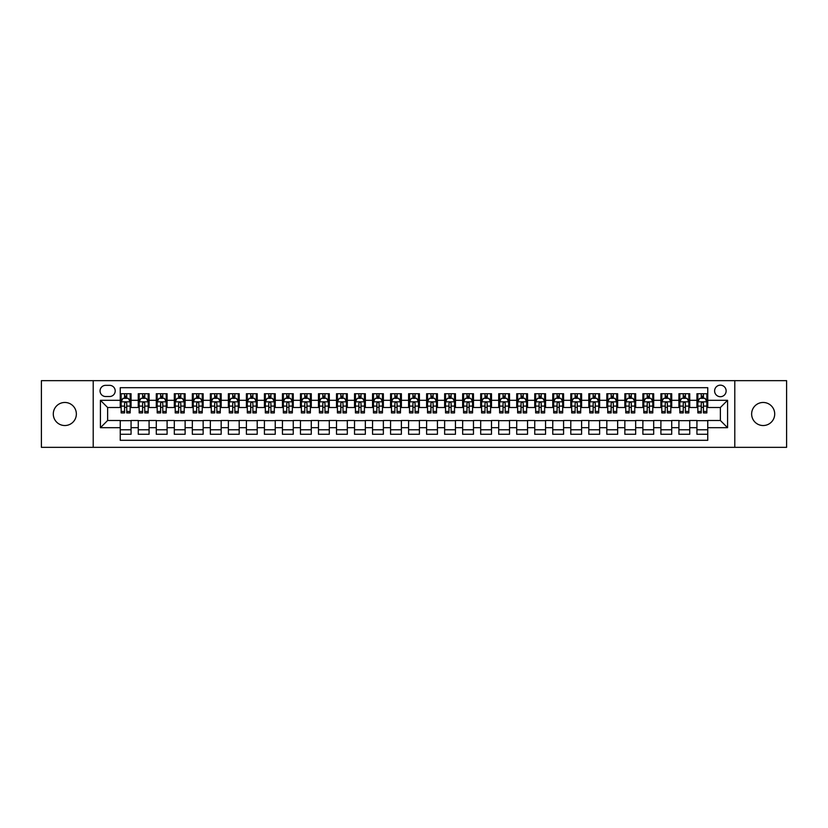 <?xml version="1.0" encoding="UTF-8"?>
<svg xmlns="http://www.w3.org/2000/svg" width="828" height="828" viewBox="0 0 828 828"><rect width="100%" height="100%" fill="white"/><g stroke="black" fill="none" stroke-linecap="round" stroke-linejoin="round"><path stroke-width="1.24" d="M763.168 402.47A11.53 11.53 0 0 0 751.638 414A11.53 11.53 0 0 0 763.168 425.53A11.53 11.53 0 0 0 774.708 414A11.53 11.53 0 0 0 763.168 402.47M64.832 402.47A11.53 11.53 0 0 0 53.292 414A11.53 11.53 0 0 0 64.832 425.53A11.53 11.53 0 0 0 76.362 414A11.53 11.53 0 0 0 64.832 402.47M720.37 385.165A5.765 5.765 0 0 0 714.605 390.93A5.765 5.765 0 0 0 720.37 396.695A5.765 5.765 0 0 0 726.135 390.93A5.765 5.765 0 0 0 720.37 385.165M734.788 447.337L786.6 447.337L786.6 380.663L734.788 380.663L734.788 447.337L93.212 447.337L93.212 380.663L41.4 380.663L41.4 447.337L93.212 447.337M707.754 393.724L696.938 393.724L696.938 400.307L689.734 400.307L689.734 407.511L696.938 407.511L696.938 400.307M689.734 400.307L689.734 393.724L678.919 393.724L678.919 400.307L671.715 400.307L671.715 407.511L678.919 407.511L678.919 400.307M671.715 400.307L671.715 393.724L660.899 393.724L660.899 400.307L653.685 400.307L653.685 407.511L660.899 407.511L660.899 400.307M653.685 400.307L653.685 393.724L642.88 393.724L642.88 400.307L635.666 400.307L635.666 407.511L642.88 407.511L642.88 400.307M635.666 400.307L635.666 393.724L624.85 393.724L624.85 400.307L617.647 400.307L617.647 407.511L624.85 407.511L624.85 400.307M617.647 400.307L617.647 393.724L606.831 393.724L606.831 400.307L599.627 400.307L599.627 407.511L606.831 407.511L606.831 400.307M599.627 400.307L599.627 393.724L588.811 393.724L588.811 400.307L581.598 400.307L581.598 407.511L588.811 407.511L588.811 400.307M581.598 400.307L581.598 393.724L570.792 393.724L570.792 400.307L563.578 400.307L563.578 407.511L570.792 407.511L570.792 400.307M563.578 400.307L563.578 393.724L552.762 393.724L552.762 400.307L545.559 400.307L545.559 407.511L552.762 407.511L552.762 400.307M545.559 400.307L545.559 393.724L534.743 393.724L534.743 400.307L527.539 400.307L527.539 407.511L534.743 407.511L534.743 400.307M527.539 400.307L527.539 393.724L516.724 393.724L516.724 400.307L509.52 400.307L509.52 407.511L516.724 407.511L516.724 400.307M509.52 400.307L509.52 393.724L498.704 393.724L498.704 400.307L491.49 400.307L491.49 407.511L498.704 407.511L498.704 400.307M491.49 400.307L491.49 393.724L480.685 393.724L480.685 400.307L473.471 400.307L473.471 407.511L480.685 407.511L480.685 400.307M473.471 400.307L473.471 393.724L462.655 393.724L462.655 400.307L455.452 400.307L455.452 407.511L462.655 407.511L462.655 400.307M455.452 400.307L455.452 393.724L444.636 393.724L444.636 400.307L437.432 400.307L437.432 407.511L444.636 407.511L444.636 400.307M437.432 400.307L437.432 393.724L426.617 393.724L426.617 400.307L419.403 400.307L419.403 407.511L426.617 407.511L426.617 400.307M419.403 400.307L419.403 393.724L408.597 393.724L408.597 400.307L401.383 400.307L401.383 407.511L408.597 407.511L408.597 400.307M401.383 400.307L401.383 393.724L390.568 393.724L390.568 400.307L383.364 400.307L383.364 407.511L390.568 407.511L390.568 400.307M383.364 400.307L383.364 393.724L372.548 393.724L372.548 400.307L365.345 400.307L365.345 407.511L372.548 407.511L372.548 400.307M365.345 400.307L365.345 393.724L354.529 393.724L354.529 400.307L347.315 400.307L347.315 407.511L354.529 407.511L354.529 400.307M347.315 400.307L347.315 393.724L336.51 393.724L336.51 400.307L329.296 400.307L329.296 407.511L336.51 407.511L336.51 400.307M329.296 400.307L329.296 393.724L318.48 393.724L318.48 400.307L311.276 400.307L311.276 407.511L318.48 407.511L318.48 400.307M311.276 400.307L311.276 393.724L300.46 393.724L300.46 400.307L293.257 400.307L293.257 407.511L300.46 407.511L300.46 400.307M293.257 400.307L293.257 393.724L282.441 393.724L282.441 400.307L275.238 400.307L275.238 407.511L282.441 407.511L282.441 400.307M275.238 400.307L275.238 393.724L264.422 393.724L264.422 400.307L257.208 400.307L257.208 407.511L264.422 407.511L264.422 400.307M257.208 400.307L257.208 393.724L246.402 393.724L246.402 400.307L239.188 400.307L239.188 407.511L246.402 407.511L246.402 400.307M239.188 400.307L239.188 393.724L228.373 393.724L228.373 400.307L221.169 400.307L221.169 407.511L228.373 407.511L228.373 400.307M221.169 400.307L221.169 393.724L210.353 393.724L210.353 400.307L203.15 400.307L203.15 407.511L210.353 407.511L210.353 400.307M203.15 400.307L203.15 393.724L192.334 393.724L192.334 400.307L185.12 400.307L185.12 407.511L192.334 407.511L192.334 400.307M185.12 400.307L185.12 393.724L174.315 393.724L174.315 400.307L167.101 400.307L167.101 407.511L174.315 407.511L174.315 400.307M167.101 400.307L167.101 393.724L156.285 393.724L156.285 400.307L149.081 400.307L149.081 407.511L156.285 407.511L156.285 400.307M149.081 400.307L149.081 393.724L138.266 393.724L138.266 407.511L131.062 407.511L131.062 393.724L120.246 393.724M120.246 434.276L131.062 434.276L131.062 420.489L138.266 420.489L138.266 434.276L149.081 434.276L149.081 420.489L156.285 420.489L156.285 427.693L149.081 427.693M156.285 427.693L156.285 434.276L167.101 434.276L167.101 420.489L174.315 420.489L174.315 427.693L167.101 427.693M174.315 427.693L174.315 434.276L185.12 434.276L185.12 420.489L192.334 420.489L192.334 427.693L185.12 427.693M192.334 427.693L192.334 434.276L203.15 434.276L203.15 420.489L210.353 420.489L210.353 427.693L203.15 427.693M210.353 427.693L210.353 434.276L221.169 434.276L221.169 420.489L228.373 420.489L228.373 427.693L221.169 427.693M228.373 427.693L228.373 434.276L239.188 434.276L239.188 420.489L246.402 420.489L246.402 427.693L239.188 427.693M246.402 427.693L246.402 434.276L257.208 434.276L257.208 420.489L264.422 420.489L264.422 427.693L257.208 427.693M264.422 427.693L264.422 434.276L275.238 434.276L275.238 420.489L282.441 420.489L282.441 427.693L275.238 427.693M282.441 427.693L282.441 434.276L293.257 434.276L293.257 420.489L300.46 420.489L300.46 427.693L293.257 427.693M300.46 427.693L300.46 434.276L311.276 434.276L311.276 420.489L318.48 420.489L318.48 427.693L311.276 427.693M318.48 427.693L318.48 434.276L329.296 434.276L329.296 420.489L336.51 420.489L336.51 427.693L329.296 427.693M336.51 427.693L336.51 434.276L347.315 434.276L347.315 420.489L354.529 420.489L354.529 427.693L347.315 427.693M354.529 427.693L354.529 434.276L365.345 434.276L365.345 420.489L372.548 420.489L372.548 427.693L365.345 427.693M372.548 427.693L372.548 434.276L383.364 434.276L383.364 420.489L390.568 420.489L390.568 427.693L383.364 427.693M390.568 427.693L390.568 434.276L401.383 434.276L401.383 420.489L408.597 420.489L408.597 427.693L401.383 427.693M408.597 427.693L408.597 434.276L419.403 434.276L419.403 420.489L426.617 420.489L426.617 427.693L419.403 427.693M426.617 427.693L426.617 434.276L437.432 434.276L437.432 420.489L444.636 420.489L444.636 427.693L437.432 427.693M444.636 427.693L444.636 434.276L455.452 434.276L455.452 420.489L462.655 420.489L462.655 427.693L455.452 427.693M462.655 427.693L462.655 434.276L473.471 434.276L473.471 420.489L480.685 420.489L480.685 427.693L473.471 427.693M480.685 427.693L480.685 434.276L491.49 434.276L491.49 420.489L498.704 420.489L498.704 427.693L491.49 427.693M498.704 427.693L498.704 434.276L509.52 434.276L509.52 420.489L516.724 420.489L516.724 427.693L509.52 427.693M516.724 427.693L516.724 434.276L527.539 434.276L527.539 420.489L534.743 420.489L534.743 427.693L527.539 427.693M534.743 427.693L534.743 434.276L545.559 434.276L545.559 420.489L552.762 420.489L552.762 427.693L545.559 427.693M552.762 427.693L552.762 434.276L563.578 434.276L563.578 420.489L570.792 420.489L570.792 427.693L563.578 427.693M570.792 427.693L570.792 434.276L581.598 434.276L581.598 420.489L588.811 420.489L588.811 427.693L581.598 427.693M588.811 427.693L588.811 434.276L599.627 434.276L599.627 420.489L606.831 420.489L606.831 427.693L599.627 427.693M606.831 427.693L606.831 434.276L617.647 434.276L617.647 420.489L624.85 420.489L624.85 427.693L617.647 427.693M624.85 427.693L624.85 434.276L635.666 434.276L635.666 420.489L642.88 420.489L642.88 427.693L635.666 427.693M642.88 427.693L642.88 434.276L653.685 434.276L653.685 420.489L660.899 420.489L660.899 427.693L653.685 427.693M660.899 427.693L660.899 434.276L671.715 434.276L671.715 420.489L678.919 420.489L678.919 427.693L671.715 427.693M678.919 427.693L678.919 434.276L689.734 434.276L689.734 420.489L696.938 420.489L696.938 427.693L689.734 427.693M105.642 396.519L109.617 396.519A5.589 5.589 0 0 0 115.195 390.93A5.589 5.589 0 0 0 109.617 385.341L105.642 385.341A5.589 5.589 0 0 0 100.064 390.93A5.589 5.589 0 0 0 105.642 396.519M734.788 380.663L93.212 380.663M707.754 400.307L707.754 387.69L120.246 387.69L120.246 407.511L107.63 407.511L107.63 420.489L120.246 420.489L120.246 440.31L707.754 440.31L707.754 420.489L720.37 420.489L720.37 407.511L707.754 407.511L707.754 400.307L727.574 400.307L727.574 427.693L707.754 427.693M120.246 427.693L100.426 427.693L100.426 400.307L120.246 400.307M696.938 427.693L696.938 434.276L707.754 434.276M120.246 398.227L121.147 398.227M124.573 398.227L126.736 398.227M130.162 398.227L131.062 398.227M120.246 407.335L121.147 407.335M124.573 407.335L126.736 407.335M130.162 407.335L131.062 407.335M120.246 420.665L131.062 420.665M120.246 429.773L131.062 429.773M138.266 407.335L139.166 407.335M142.592 407.335L144.755 407.335M148.181 407.335L149.081 407.335M138.266 398.227L139.166 398.227M142.592 398.227L144.755 398.227M148.181 398.227L149.081 398.227M138.266 420.665L149.081 420.665M138.266 429.773L149.081 429.773M156.285 420.665L167.101 420.665M156.285 429.773L167.101 429.773M156.285 398.227L157.185 398.227M160.611 398.227L162.774 398.227M166.2 398.227L167.101 398.227M156.285 407.335L157.185 407.335M160.611 407.335L162.774 407.335M166.2 407.335L167.101 407.335M174.315 420.665L185.12 420.665M174.315 429.773L185.12 429.773M174.315 398.227L175.215 398.227M178.631 398.227L180.794 398.227M184.22 398.227L185.12 398.227M174.315 407.335L175.215 407.335M178.631 407.335L180.794 407.335M184.22 407.335L185.12 407.335M192.334 420.665L203.15 420.665M192.334 429.773L203.15 429.773M192.334 398.227L193.234 398.227M196.66 398.227L198.823 398.227M202.249 398.227L203.15 398.227M192.334 407.335L193.234 407.335M196.66 407.335L198.823 407.335M202.249 407.335L203.15 407.335M210.353 420.665L221.169 420.665M210.353 429.773L221.169 429.773M210.353 398.227L211.254 398.227M214.68 398.227L216.843 398.227M220.269 398.227L221.169 398.227M210.353 407.335L211.254 407.335M214.68 407.335L216.843 407.335M220.269 407.335L221.169 407.335M228.373 420.665L239.188 420.665M228.373 429.773L239.188 429.773M228.373 398.227L229.273 398.227M232.699 398.227L234.862 398.227M238.288 398.227L239.188 398.227M228.373 407.335L229.273 407.335M232.699 407.335L234.862 407.335M238.288 407.335L239.188 407.335M246.402 420.665L257.208 420.665M246.402 429.773L257.208 429.773M246.402 398.227L247.303 398.227M250.718 398.227L252.882 398.227M256.307 398.227L257.208 398.227M246.402 407.335L247.303 407.335M250.718 407.335L252.882 407.335M256.307 407.335L257.208 407.335M264.422 420.665L275.238 420.665M264.422 429.773L275.238 429.773M264.422 398.227L265.322 398.227M268.748 398.227L270.911 398.227M274.327 398.227L275.238 398.227M264.422 407.335L265.322 407.335M268.748 407.335L270.911 407.335M274.327 407.335L275.238 407.335M282.441 420.665L293.257 420.665M282.441 429.773L293.257 429.773M282.441 398.227L283.342 398.227M286.767 398.227L288.931 398.227M292.356 398.227L293.257 398.227M282.441 407.335L283.342 407.335M286.767 407.335L288.931 407.335M292.356 407.335L293.257 407.335M300.46 420.665L311.276 420.665M300.46 429.773L311.276 429.773M300.46 398.227L301.361 398.227M304.787 398.227L306.95 398.227M310.376 398.227L311.276 398.227M300.46 407.335L301.361 407.335M304.787 407.335L306.95 407.335M310.376 407.335L311.276 407.335M318.48 420.665L329.296 420.665M318.48 429.773L329.296 429.773M318.48 398.227L319.391 398.227M322.806 398.227L324.969 398.227M328.395 398.227L329.296 398.227M318.48 407.335L319.391 407.335M322.806 407.335L324.969 407.335M328.395 407.335L329.296 407.335M336.51 420.665L347.315 420.665M336.51 429.773L347.315 429.773M336.51 398.227L337.41 398.227M340.836 398.227L342.999 398.227M346.414 398.227L347.315 398.227M336.51 407.335L337.41 407.335M340.836 407.335L342.999 407.335M346.414 407.335L347.315 407.335M354.529 420.665L365.345 420.665M354.529 429.773L365.345 429.773M354.529 398.227L355.429 398.227M358.855 398.227L361.018 398.227M364.444 398.227L365.345 398.227M354.529 407.335L355.429 407.335M358.855 407.335L361.018 407.335M364.444 407.335L365.345 407.335M372.548 420.665L383.364 420.665M372.548 429.773L383.364 429.773M372.548 398.227L373.449 398.227M376.875 398.227L379.038 398.227M382.464 398.227L383.364 398.227M372.548 407.335L373.449 407.335M376.875 407.335L379.038 407.335M382.464 407.335L383.364 407.335M390.568 420.665L401.383 420.665M390.568 429.773L401.383 429.773M390.568 398.227L391.468 398.227M394.894 398.227L397.057 398.227M400.483 398.227L401.383 398.227M390.568 407.335L391.468 407.335M394.894 407.335L397.057 407.335M400.483 407.335L401.383 407.335M408.597 420.665L419.403 420.665M408.597 429.773L419.403 429.773M408.597 398.227L409.498 398.227M412.924 398.227L415.076 398.227M418.502 398.227L419.403 398.227M408.597 407.335L409.498 407.335M412.924 407.335L415.076 407.335M418.502 407.335L419.403 407.335M426.617 420.665L437.432 420.665M426.617 429.773L437.432 429.773M426.617 398.227L427.517 398.227M430.943 398.227L433.106 398.227M436.532 398.227L437.432 398.227M426.617 407.335L427.517 407.335M430.943 407.335L433.106 407.335M436.532 407.335L437.432 407.335M444.636 420.665L455.452 420.665M444.636 429.773L455.452 429.773M444.636 398.227L445.536 398.227M448.962 398.227L451.125 398.227M454.551 398.227L455.452 398.227M444.636 407.335L445.536 407.335M448.962 407.335L451.125 407.335M454.551 407.335L455.452 407.335M462.655 420.665L473.471 420.665M462.655 429.773L473.471 429.773M462.655 398.227L463.556 398.227M466.982 398.227L469.145 398.227M472.571 398.227L473.471 398.227M462.655 407.335L463.556 407.335M466.982 407.335L469.145 407.335M472.571 407.335L473.471 407.335M480.685 420.665L491.49 420.665M480.685 429.773L491.49 429.773M480.685 398.227L481.585 398.227M485.001 398.227L487.164 398.227M490.59 398.227L491.49 398.227M480.685 407.335L481.585 407.335M485.001 407.335L487.164 407.335M490.59 407.335L491.49 407.335M498.704 420.665L509.52 420.665M498.704 429.773L509.52 429.773M498.704 398.227L499.605 398.227M503.031 398.227L505.194 398.227M508.609 398.227L509.52 398.227M498.704 407.335L499.605 407.335M503.031 407.335L505.194 407.335M508.609 407.335L509.52 407.335M516.724 420.665L527.539 420.665M516.724 429.773L527.539 429.773M516.724 398.227L517.624 398.227M521.05 398.227L523.213 398.227M526.639 398.227L527.539 398.227M516.724 407.335L517.624 407.335M521.05 407.335L523.213 407.335M526.639 407.335L527.539 407.335M534.743 420.665L545.559 420.665M534.743 429.773L545.559 429.773M534.743 398.227L535.644 398.227M539.069 398.227L541.233 398.227M544.658 398.227L545.559 398.227M534.743 407.335L535.644 407.335M539.069 407.335L541.233 407.335M544.658 407.335L545.559 407.335M552.762 420.665L563.578 420.665M552.762 429.773L563.578 429.773M552.762 398.227L553.673 398.227M557.089 398.227L559.252 398.227M562.678 398.227L563.578 398.227M552.762 407.335L553.673 407.335M557.089 407.335L559.252 407.335M562.678 407.335L563.578 407.335M570.792 420.665L581.598 420.665M570.792 429.773L581.598 429.773M570.792 398.227L571.693 398.227M575.118 398.227L577.282 398.227M580.697 398.227L581.598 398.227M570.792 407.335L571.693 407.335M575.118 407.335L577.282 407.335M580.697 407.335L581.598 407.335M588.811 420.665L599.627 420.665M588.811 429.773L599.627 429.773M588.811 398.227L589.712 398.227M593.138 398.227L595.301 398.227M598.727 398.227L599.627 398.227M588.811 407.335L589.712 407.335M593.138 407.335L595.301 407.335M598.727 407.335L599.627 407.335M606.831 420.665L617.647 420.665M606.831 429.773L617.647 429.773M606.831 398.227L607.731 398.227M611.157 398.227L613.32 398.227M616.746 398.227L617.647 398.227M606.831 407.335L607.731 407.335M611.157 407.335L613.32 407.335M616.746 407.335L617.647 407.335M624.85 420.665L635.666 420.665M624.85 429.773L635.666 429.773M624.85 398.227L625.751 398.227M629.176 398.227L631.34 398.227M634.765 398.227L635.666 398.227M624.85 407.335L625.751 407.335M629.176 407.335L631.34 407.335M634.765 407.335L635.666 407.335M642.88 420.665L653.685 420.665M642.88 429.773L653.685 429.773M642.88 398.227L643.78 398.227M647.206 398.227L649.369 398.227M652.785 398.227L653.685 398.227M642.88 407.335L643.78 407.335M647.206 407.335L649.369 407.335M652.785 407.335L653.685 407.335M660.899 420.665L671.715 420.665M660.899 429.773L671.715 429.773M660.899 398.227L661.8 398.227M665.226 398.227L667.389 398.227M670.815 398.227L671.715 398.227M660.899 407.335L661.8 407.335M665.226 407.335L667.389 407.335M670.815 407.335L671.715 407.335M678.919 420.665L689.734 420.665M678.919 429.773L689.734 429.773M678.919 398.227L679.819 398.227M683.245 398.227L685.408 398.227M688.834 398.227L689.734 398.227M678.919 407.335L679.819 407.335M683.245 407.335L685.408 407.335M688.834 407.335L689.734 407.335M696.938 420.665L707.754 420.665M696.938 429.773L707.754 429.773M696.938 398.227L697.838 398.227M701.264 398.227L703.427 398.227M706.853 398.227L707.754 398.227M696.938 407.335L697.838 407.335M701.264 407.335L703.427 407.335M706.853 407.335L707.754 407.335M107.63 407.511L100.426 400.307M107.63 420.489L100.426 427.693M727.574 400.307L720.37 407.511M727.574 427.693L720.37 420.489M126.736 396.063L124.573 396.063M130.162 411.454L126.736 411.454L126.736 412.924L130.162 412.924L130.162 401.922L128.35 398.32L122.948 398.32L121.147 401.922L121.147 412.924L124.573 412.924L124.573 411.454L121.147 411.454M121.147 401.922L121.147 393.724M130.162 401.922L130.162 393.724M124.573 398.32L124.573 393.724M126.736 393.724L126.736 398.32M126.736 411.454L126.736 403.277C126.011 401.89 125.297 401.89 124.573 403.277L124.573 411.454M144.755 396.063L142.592 396.063M148.181 411.454L144.755 411.454L144.755 412.924L148.181 412.924L148.181 401.922L146.38 398.32L140.967 398.32L139.166 401.922L139.166 412.924L142.592 412.924L142.592 411.454L139.166 411.454M139.166 401.922L139.166 393.724M148.181 401.922L148.181 393.724M142.592 398.32L142.592 393.724M144.755 393.724L144.755 398.32M144.755 411.454L144.755 403.277C144.031 401.89 143.316 401.89 142.592 403.277L142.592 411.454M162.774 396.063L160.611 396.063M166.2 411.454L162.774 411.454L162.774 412.924L166.2 412.924L166.2 401.922L164.399 398.32L158.997 398.32L157.185 401.922L157.185 412.924L160.611 412.924L160.611 411.454L157.185 411.454M157.185 401.922L157.185 393.724M166.2 401.922L166.2 393.724M160.611 398.32L160.611 393.724M162.774 393.724L162.774 398.32M162.774 411.454L162.774 403.277C162.06 401.89 161.336 401.89 160.611 403.277L160.611 411.454M180.794 396.063L178.631 396.063M184.22 411.454L180.794 411.454L180.794 412.924L184.22 412.924L184.22 401.922L182.419 398.32L177.016 398.32L175.215 401.922L175.215 412.924L178.631 412.924L178.631 411.454L175.215 411.454M175.215 401.922L175.215 393.724M184.22 401.922L184.22 393.724M178.631 398.32L178.631 393.724M180.794 393.724L180.794 398.32M180.794 411.454L180.794 403.277C180.08 401.89 179.355 401.89 178.631 403.277L178.631 411.454M198.823 396.063L196.66 396.063M202.249 411.454L198.823 411.454L198.823 412.924L202.249 412.924L202.249 401.922L200.438 398.32L195.035 398.32L193.234 401.922L193.234 412.924L196.66 412.924L196.66 411.454L193.234 411.454M193.234 401.922L193.234 393.724M202.249 401.922L202.249 393.724M196.66 398.32L196.66 393.724M198.823 393.724L198.823 398.32M198.823 411.454L198.823 403.277C198.099 401.89 197.374 401.89 196.66 403.277L196.66 411.454M216.843 396.063L214.68 396.063M220.269 411.454L216.843 411.454L216.843 412.924L220.269 412.924L220.269 401.922L218.468 398.32L213.055 398.32L211.254 401.922L211.254 412.924L214.68 412.924L214.68 411.454L211.254 411.454M211.254 401.922L211.254 393.724M220.269 401.922L220.269 393.724M214.68 398.32L214.68 393.724M216.843 393.724L216.843 398.32M216.843 411.454L216.843 403.277C216.118 401.89 215.404 401.89 214.68 403.277L214.68 411.454M234.862 396.063L232.699 396.063M238.288 411.454L234.862 411.454L234.862 412.924L238.288 412.924L238.288 401.922L236.487 398.32L231.074 398.32L229.273 401.922L229.273 412.924L232.699 412.924L232.699 411.454L229.273 411.454M229.273 401.922L229.273 393.724M238.288 401.922L238.288 393.724M232.699 398.32L232.699 393.724M234.862 393.724L234.862 398.32M234.862 411.454L234.862 403.277C234.148 401.89 233.424 401.89 232.699 403.277L232.699 411.454M252.882 396.063L250.718 396.063M256.307 411.454L252.882 411.454L252.882 412.924L256.307 412.924L256.307 401.922L254.506 398.32L249.104 398.32L247.303 401.922L247.303 412.924L250.718 412.924L250.718 411.454L247.303 411.454M247.303 401.922L247.303 393.724M256.307 401.922L256.307 393.724M250.718 398.32L250.718 393.724M252.882 393.724L252.882 398.32M252.882 411.454L252.882 403.277C252.167 401.89 251.443 401.89 250.718 403.277L250.718 411.454M270.911 396.063L268.748 396.063M274.327 411.454L270.911 411.454L270.911 412.924L274.327 412.924L274.327 401.922L272.526 398.32L267.123 398.32L265.322 401.922L265.322 412.924L268.748 412.924L268.748 411.454L265.322 411.454M265.322 401.922L265.322 393.724M274.327 401.922L274.327 393.724M268.748 398.32L268.748 393.724M270.911 393.724L270.911 398.32M270.911 411.454L270.911 403.277C270.187 401.89 269.462 401.89 268.748 403.277L268.748 411.454M288.931 396.063L286.767 396.063M292.356 411.454L288.931 411.454L288.931 412.924L292.356 412.924L292.356 401.922L290.556 398.32L285.142 398.32L283.342 401.922L283.342 412.924L286.767 412.924L286.767 411.454L283.342 411.454M283.342 401.922L283.342 393.724M292.356 401.922L292.356 393.724M286.767 398.32L286.767 393.724M288.931 393.724L288.931 398.32M288.931 411.454L288.931 403.277C288.206 401.89 287.492 401.89 286.767 403.277L286.767 411.454M306.95 396.063L304.787 396.063M310.376 411.454L306.95 411.454L306.95 412.924L310.376 412.924L310.376 401.922L308.575 398.32L303.162 398.32L301.361 401.922L301.361 412.924L304.787 412.924L304.787 411.454L301.361 411.454M301.361 401.922L301.361 393.724M310.376 401.922L310.376 393.724M304.787 398.32L304.787 393.724M306.95 393.724L306.95 398.32M306.95 411.454L306.95 403.277C306.236 401.89 305.511 401.89 304.787 403.277L304.787 411.454M324.969 396.063L322.806 396.063M328.395 411.454L324.969 411.454L324.969 412.924L328.395 412.924L328.395 401.922L326.594 398.32L321.192 398.32L319.391 401.922L319.391 412.924L322.806 412.924L322.806 411.454L319.391 411.454M319.391 401.922L319.391 393.724M328.395 401.922L328.395 393.724M322.806 398.32L322.806 393.724M324.969 393.724L324.969 398.32M324.969 411.454L324.969 403.277C324.255 401.89 323.531 401.89 322.806 403.277L322.806 411.454M342.999 396.063L340.836 396.063M346.414 411.454L342.999 411.454L342.999 412.924L346.414 412.924L346.414 401.922L344.614 398.32L339.211 398.32L337.41 401.922L337.41 412.924L340.836 412.924L340.836 411.454L337.41 411.454M337.41 401.922L337.41 393.724M346.414 401.922L346.414 393.724M340.836 398.32L340.836 393.724M342.999 393.724L342.999 398.32M342.999 411.454L342.999 403.277C342.274 401.89 341.55 401.89 340.836 403.277L340.836 411.454M361.018 396.063L358.855 396.063M364.444 411.454L361.018 411.454L361.018 412.924L364.444 412.924L364.444 401.922L362.633 398.32L357.23 398.32L355.429 401.922L355.429 412.924L358.855 412.924L358.855 411.454L355.429 411.454M355.429 401.922L355.429 393.724M364.444 401.922L364.444 393.724M358.855 398.32L358.855 393.724M361.018 393.724L361.018 398.32M361.018 411.454L361.018 403.277C360.294 401.89 359.58 401.89 358.855 403.277L358.855 411.454M379.038 396.063L376.875 396.063M382.464 411.454L379.038 411.454L379.038 412.924L382.464 412.924L382.464 401.922L380.663 398.32L375.25 398.32L373.449 401.922L373.449 412.924L376.875 412.924L376.875 411.454L373.449 411.454M373.449 401.922L373.449 393.724M382.464 401.922L382.464 393.724M376.875 398.32L376.875 393.724M379.038 393.724L379.038 398.32M379.038 411.454L379.038 403.277C378.313 401.89 377.599 401.89 376.875 403.277L376.875 411.454M397.057 396.063L394.894 396.063M400.483 411.454L397.057 411.454L397.057 412.924L400.483 412.924L400.483 401.922L398.682 398.32L393.279 398.32L391.468 401.922L391.468 412.924L394.894 412.924L394.894 411.454L391.468 411.454M391.468 401.922L391.468 393.724M400.483 401.922L400.483 393.724M394.894 398.32L394.894 393.724M397.057 393.724L397.057 398.32M397.057 411.454L397.057 403.277C396.343 401.89 395.618 401.89 394.894 403.277L394.894 411.454M415.076 396.063L412.924 396.063M418.502 411.454L415.076 411.454L415.076 412.924L418.502 412.924L418.502 401.922L416.701 398.32L411.299 398.32L409.498 401.922L409.498 412.924L412.924 412.924L412.924 411.454L409.498 411.454M409.498 401.922L409.498 393.724M418.502 401.922L418.502 393.724M412.924 398.32L412.924 393.724M415.076 393.724L415.076 398.32M415.076 411.454L415.076 403.277C414.362 401.89 413.638 401.89 412.924 403.277L412.924 411.454M433.106 396.063L430.943 396.063M436.532 411.454L433.106 411.454L433.106 412.924L436.532 412.924L436.532 401.922L434.721 398.32L429.318 398.32L427.517 401.922L427.517 412.924L430.943 412.924L430.943 411.454L427.517 411.454M427.517 401.922L427.517 393.724M436.532 401.922L436.532 393.724M430.943 398.32L430.943 393.724M433.106 393.724L433.106 398.32M433.106 411.454L433.106 403.277C432.382 401.89 431.667 401.89 430.943 403.277L430.943 411.454M451.125 396.063L448.962 396.063M454.551 411.454L451.125 411.454L451.125 412.924L454.551 412.924L454.551 401.922L452.75 398.32L447.337 398.32L445.536 401.922L445.536 412.924L448.962 412.924L448.962 411.454L445.536 411.454M445.536 401.922L445.536 393.724M454.551 401.922L454.551 393.724M448.962 398.32L448.962 393.724M451.125 393.724L451.125 398.32M451.125 411.454L451.125 403.277C450.401 401.89 449.687 401.89 448.962 403.277L448.962 411.454M469.145 396.063L466.982 396.063M472.571 411.454L469.145 411.454L469.145 412.924L472.571 412.924L472.571 401.922L470.77 398.32L465.367 398.32L463.556 401.922L463.556 412.924L466.982 412.924L466.982 411.454L463.556 411.454M463.556 401.922L463.556 393.724M472.571 401.922L472.571 393.724M466.982 398.32L466.982 393.724M469.145 393.724L469.145 398.32M469.145 411.454L469.145 403.277C468.431 401.89 467.706 401.89 466.982 403.277L466.982 411.454M487.164 396.063L485.001 396.063M490.59 411.454L487.164 411.454L487.164 412.924L490.59 412.924L490.59 401.922L488.789 398.32L483.386 398.32L481.585 401.922L481.585 412.924L485.001 412.924L485.001 411.454L481.585 411.454M481.585 401.922L481.585 393.724M490.59 401.922L490.59 393.724M485.001 398.32L485.001 393.724M487.164 393.724L487.164 398.32M487.164 411.454L487.164 403.277C486.45 401.89 485.725 401.89 485.001 403.277L485.001 411.454M505.194 396.063L503.031 396.063M508.609 411.454L505.194 411.454L505.194 412.924L508.609 412.924L508.609 401.922L506.808 398.32L501.406 398.32L499.605 401.922L499.605 412.924L503.031 412.924L503.031 411.454L499.605 411.454M499.605 401.922L499.605 393.724M508.609 401.922L508.609 393.724M503.031 398.32L503.031 393.724M505.194 393.724L505.194 398.32M505.194 411.454L505.194 403.277C504.469 401.89 503.745 401.89 503.031 403.277L503.031 411.454M523.213 396.063L521.05 396.063M526.639 411.454L523.213 411.454L523.213 412.924L526.639 412.924L526.639 401.922L524.838 398.32L519.425 398.32L517.624 401.922L517.624 412.924L521.05 412.924L521.05 411.454L517.624 411.454M517.624 401.922L517.624 393.724M526.639 401.922L526.639 393.724M521.05 398.32L521.05 393.724M523.213 393.724L523.213 398.32M523.213 411.454L523.213 403.277C522.489 401.89 521.775 401.89 521.05 403.277L521.05 411.454M541.233 396.063L539.069 396.063M544.658 411.454L541.233 411.454L541.233 412.924L544.658 412.924L544.658 401.922L542.857 398.32L537.444 398.32L535.644 401.922L535.644 412.924L539.069 412.924L539.069 411.454L535.644 411.454M535.644 401.922L535.644 393.724M544.658 401.922L544.658 393.724M539.069 398.32L539.069 393.724M541.233 393.724L541.233 398.32M541.233 411.454L541.233 403.277C540.518 401.89 539.794 401.89 539.069 403.277L539.069 411.454M559.252 396.063L557.089 396.063M562.678 411.454L559.252 411.454L559.252 412.924L562.678 412.924L562.678 401.922L560.877 398.32L555.474 398.32L553.673 401.922L553.673 412.924L557.089 412.924L557.089 411.454L553.673 411.454M553.673 401.922L553.673 393.724M562.678 401.922L562.678 393.724M557.089 398.32L557.089 393.724M559.252 393.724L559.252 398.32M559.252 411.454L559.252 403.277C558.538 401.89 557.813 401.89 557.089 403.277L557.089 411.454M577.282 396.063L575.118 396.063M580.697 411.454L577.282 411.454L577.282 412.924L580.697 412.924L580.697 401.922L578.896 398.32L573.493 398.32L571.693 401.922L571.693 412.924L575.118 412.924L575.118 411.454L571.693 411.454M571.693 401.922L571.693 393.724M580.697 401.922L580.697 393.724M575.118 398.32L575.118 393.724M577.282 393.724L577.282 398.32M577.282 411.454L577.282 403.277C576.557 401.89 575.833 401.89 575.118 403.277L575.118 411.454M595.301 396.063L593.138 396.063M598.727 411.454L595.301 411.454L595.301 412.924L598.727 412.924L598.727 401.922L596.926 398.32L591.513 398.32L589.712 401.922L589.712 412.924L593.138 412.924L593.138 411.454L589.712 411.454M589.712 401.922L589.712 393.724M598.727 401.922L598.727 393.724M593.138 398.32L593.138 393.724M595.301 393.724L595.301 398.32M595.301 411.454L595.301 403.277C594.576 401.89 593.862 401.89 593.138 403.277L593.138 411.454M613.32 396.063L611.157 396.063M616.746 411.454L613.32 411.454L613.32 412.924L616.746 412.924L616.746 401.922L614.945 398.32L609.532 398.32L607.731 401.922L607.731 412.924L611.157 412.924L611.157 411.454L607.731 411.454M607.731 401.922L607.731 393.724M616.746 401.922L616.746 393.724M611.157 398.32L611.157 393.724M613.32 393.724L613.32 398.32M613.32 411.454L613.32 403.277C612.596 401.89 611.882 401.89 611.157 403.277L611.157 411.454M631.34 396.063L629.176 396.063M634.765 411.454L631.34 411.454L631.34 412.924L634.765 412.924L634.765 401.922L632.965 398.32L627.562 398.32L625.751 401.922L625.751 412.924L629.176 412.924L629.176 411.454L625.751 411.454M625.751 401.922L625.751 393.724M634.765 401.922L634.765 393.724M629.176 398.32L629.176 393.724M631.34 393.724L631.34 398.32M631.34 411.454L631.34 403.277C630.625 401.89 629.901 401.89 629.176 403.277L629.176 411.454M649.369 396.063L647.206 396.063M652.785 411.454L649.369 411.454L649.369 412.924L652.785 412.924L652.785 401.922L650.984 398.32L645.581 398.32L643.78 401.922L643.78 412.924L647.206 412.924L647.206 411.454L643.78 411.454M643.78 401.922L643.78 393.724M652.785 401.922L652.785 393.724M647.206 398.32L647.206 393.724M649.369 393.724L649.369 398.32M649.369 411.454L649.369 403.277C648.645 401.89 647.92 401.89 647.206 403.277L647.206 411.454M667.389 396.063L665.226 396.063M670.815 411.454L667.389 411.454L667.389 412.924L670.815 412.924L670.815 401.922L669.003 398.32L663.601 398.32L661.8 401.922L661.8 412.924L665.226 412.924L665.226 411.454L661.8 411.454M661.8 401.922L661.8 393.724M670.815 401.922L670.815 393.724M665.226 398.32L665.226 393.724M667.389 393.724L667.389 398.32M667.389 411.454L667.389 403.277C666.664 401.89 665.95 401.89 665.226 403.277L665.226 411.454M685.408 396.063L683.245 396.063M688.834 411.454L685.408 411.454L685.408 412.924L688.834 412.924L688.834 401.922L687.033 398.32L681.62 398.32L679.819 401.922L679.819 412.924L683.245 412.924L683.245 411.454L679.819 411.454M679.819 401.922L679.819 393.724M688.834 401.922L688.834 393.724M683.245 398.32L683.245 393.724M685.408 393.724L685.408 398.32M685.408 411.454L685.408 403.277C684.684 401.89 683.969 401.89 683.245 403.277L683.245 411.454M703.427 396.063L701.264 396.063M706.853 411.454L703.427 411.454L703.427 412.924L706.853 412.924L706.853 401.922L705.052 398.32L699.65 398.32L697.838 401.922L697.838 412.924L701.264 412.924L701.264 411.454L697.838 411.454M697.838 401.922L697.838 393.724M706.853 401.922L706.853 393.724M701.264 398.32L701.264 393.724M703.427 393.724L703.427 398.32M703.427 411.454L703.427 403.277C702.713 401.89 701.989 401.89 701.264 403.277L701.264 411.454M138.266 427.693L131.062 427.693M138.266 400.307L131.062 400.307M130.11 401.839L121.188 401.839M121.147 399.313L122.451 399.313M128.847 399.313L130.162 399.313M124.573 406.103L121.147 406.103M130.162 406.103L126.736 406.103M126.736 397.212L124.573 397.212M148.129 401.839L139.218 401.839M139.166 399.313L140.47 399.313M146.877 399.313L148.181 399.313M142.592 406.103L139.166 406.103M148.181 406.103L144.755 406.103M144.755 397.212L142.592 397.212M166.159 401.839L157.237 401.839M157.185 399.313L158.5 399.313M164.896 399.313L166.2 399.313M160.611 406.103L157.185 406.103M166.2 406.103L162.774 406.103M162.774 397.212L160.611 397.212M184.178 401.839L175.257 401.839M175.215 399.313L176.519 399.313M182.916 399.313L184.22 399.313M178.631 406.103L175.215 406.103M184.22 406.103L180.794 406.103M180.794 397.212L178.631 397.212M202.198 401.839L193.276 401.839M193.234 399.313L194.539 399.313M200.935 399.313L202.249 399.313M196.66 406.103L193.234 406.103M202.249 406.103L198.823 406.103M198.823 397.212L196.66 397.212M220.217 401.839L211.295 401.839M211.254 399.313L212.558 399.313M218.965 399.313L220.269 399.313M214.68 406.103L211.254 406.103M220.269 406.103L216.843 406.103M216.843 397.212L214.68 397.212M238.247 401.839L229.325 401.839M229.273 399.313L230.588 399.313M236.984 399.313L238.288 399.313M232.699 406.103L229.273 406.103M238.288 406.103L234.862 406.103M234.862 397.212L232.699 397.212M256.266 401.839L247.344 401.839M247.303 399.313L248.607 399.313M255.003 399.313L256.307 399.313M250.718 406.103L247.303 406.103M256.307 406.103L252.882 406.103M252.882 397.212L250.718 397.212M274.285 401.839L265.364 401.839M265.322 399.313L266.626 399.313M273.023 399.313L274.327 399.313M268.748 406.103L265.322 406.103M274.327 406.103L270.911 406.103M270.911 397.212L268.748 397.212M292.305 401.839L283.383 401.839M283.342 399.313L284.646 399.313M291.042 399.313L292.356 399.313M286.767 406.103L283.342 406.103M292.356 406.103L288.931 406.103M288.931 397.212L286.767 397.212M310.334 401.839L301.413 401.839M301.361 399.313L302.675 399.313M309.072 399.313L310.376 399.313M304.787 406.103L301.361 406.103M310.376 406.103L306.95 406.103M306.95 397.212L304.787 397.212M328.354 401.839L319.432 401.839M319.391 399.313L320.695 399.313M327.091 399.313L328.395 399.313M322.806 406.103L319.391 406.103M328.395 406.103L324.969 406.103M324.969 397.212L322.806 397.212M346.373 401.839L337.451 401.839M337.41 399.313L338.714 399.313M345.11 399.313L346.414 399.313M340.836 406.103L337.41 406.103M346.414 406.103L342.999 406.103M342.999 397.212L340.836 397.212M364.392 401.839L355.471 401.839M355.429 399.313L356.733 399.313M363.13 399.313L364.444 399.313M358.855 406.103L355.429 406.103M364.444 406.103L361.018 406.103M361.018 397.212L358.855 397.212M382.412 401.839L373.5 401.839M373.449 399.313L374.753 399.313M381.159 399.313L382.464 399.313M376.875 406.103L373.449 406.103M382.464 406.103L379.038 406.103M379.038 397.212L376.875 397.212M400.441 401.839L391.52 401.839M391.468 399.313L392.782 399.313M399.179 399.313L400.483 399.313M394.894 406.103L391.468 406.103M400.483 406.103L397.057 406.103M397.057 397.212L394.894 397.212M418.461 401.839L409.539 401.839M409.498 399.313L410.802 399.313M417.198 399.313L418.502 399.313M412.924 406.103L409.498 406.103M418.502 406.103L415.076 406.103M415.076 397.212L412.924 397.212M436.48 401.839L427.558 401.839M427.517 399.313L428.821 399.313M435.217 399.313L436.532 399.313M430.943 406.103L427.517 406.103M436.532 406.103L433.106 406.103M433.106 397.212L430.943 397.212M454.5 401.839L445.588 401.839M445.536 399.313L446.841 399.313M453.247 399.313L454.551 399.313M448.962 406.103L445.536 406.103M454.551 406.103L451.125 406.103M451.125 397.212L448.962 397.212M472.529 401.839L463.608 401.839M463.556 399.313L464.87 399.313M471.267 399.313L472.571 399.313M466.982 406.103L463.556 406.103M472.571 406.103L469.145 406.103M469.145 397.212L466.982 397.212M490.549 401.839L481.627 401.839M481.585 399.313L482.89 399.313M489.286 399.313L490.59 399.313M485.001 406.103L481.585 406.103M490.59 406.103L487.164 406.103M487.164 397.212L485.001 397.212M508.568 401.839L499.646 401.839M499.605 399.313L500.909 399.313M507.305 399.313L508.609 399.313M503.031 406.103L499.605 406.103M508.609 406.103L505.194 406.103M505.194 397.212L503.031 397.212M526.587 401.839L517.666 401.839M517.624 399.313L518.928 399.313M525.325 399.313L526.639 399.313M521.05 406.103L517.624 406.103M526.639 406.103L523.213 406.103M523.213 397.212L521.05 397.212M544.617 401.839L535.695 401.839M535.644 399.313L536.958 399.313M543.354 399.313L544.658 399.313M539.069 406.103L535.644 406.103M544.658 406.103L541.233 406.103M541.233 397.212L539.069 397.212M562.636 401.839L553.715 401.839M553.673 399.313L554.977 399.313M561.374 399.313L562.678 399.313M557.089 406.103L553.673 406.103M562.678 406.103L559.252 406.103M559.252 397.212L557.089 397.212M580.656 401.839L571.734 401.839M571.693 399.313L572.997 399.313M579.393 399.313L580.697 399.313M575.118 406.103L571.693 406.103M580.697 406.103L577.282 406.103M577.282 397.212L575.118 397.212M598.675 401.839L589.753 401.839M589.712 399.313L591.016 399.313M597.412 399.313L598.727 399.313M593.138 406.103L589.712 406.103M598.727 406.103L595.301 406.103M595.301 397.212L593.138 397.212M616.705 401.839L607.783 401.839M607.731 399.313L609.035 399.313M615.442 399.313L616.746 399.313M611.157 406.103L607.731 406.103M616.746 406.103L613.32 406.103M613.32 397.212L611.157 397.212M634.724 401.839L625.802 401.839M625.751 399.313L627.065 399.313M633.461 399.313L634.765 399.313M629.176 406.103L625.751 406.103M634.765 406.103L631.34 406.103M631.34 397.212L629.176 397.212M652.743 401.839L643.822 401.839M643.78 399.313L645.084 399.313M651.481 399.313L652.785 399.313M647.206 406.103L643.78 406.103M652.785 406.103L649.369 406.103M649.369 397.212L647.206 397.212M670.763 401.839L661.841 401.839M661.8 399.313L663.104 399.313M669.5 399.313L670.815 399.313M665.226 406.103L661.8 406.103M670.815 406.103L667.389 406.103M667.389 397.212L665.226 397.212M688.782 401.839L679.871 401.839M679.819 399.313L681.123 399.313M687.53 399.313L688.834 399.313M683.245 406.103L679.819 406.103M688.834 406.103L685.408 406.103M685.408 397.212L683.245 397.212M706.812 401.839L697.89 401.839M697.838 399.313L699.153 399.313M705.549 399.313L706.853 399.313M701.264 406.103L697.838 406.103M706.853 406.103L703.427 406.103M703.427 397.212L701.264 397.212"/></g></svg>
